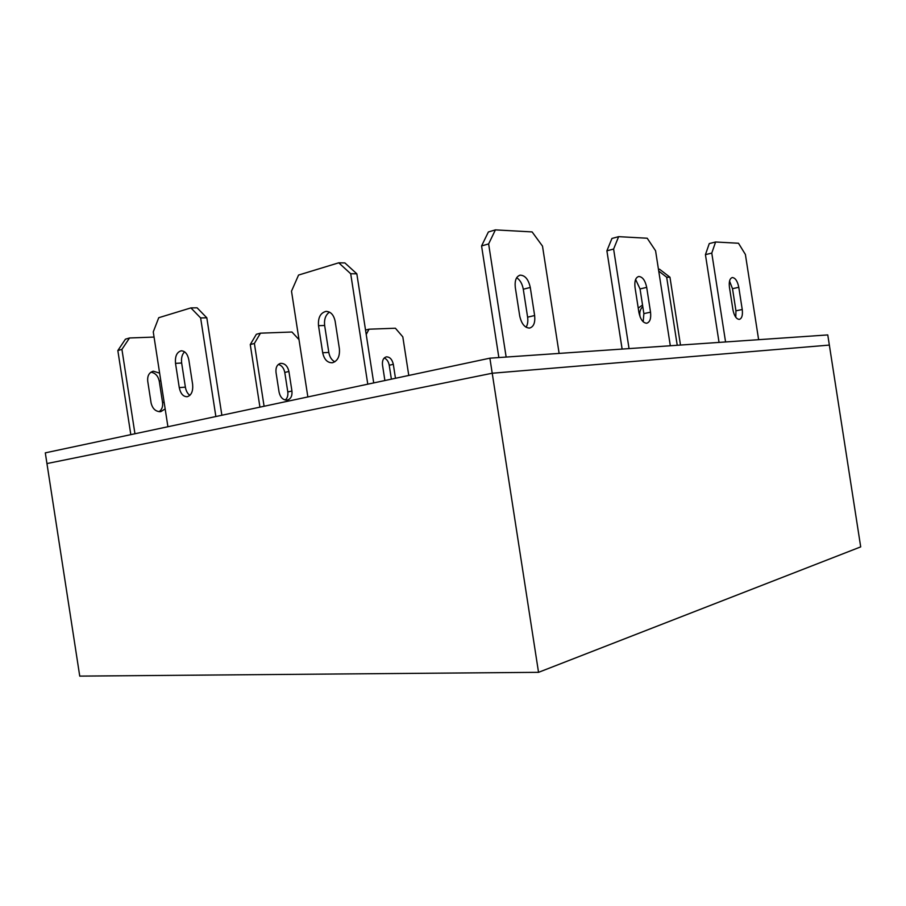 <?xml version="1.0" encoding="UTF-8"?>
<svg xmlns="http://www.w3.org/2000/svg" width="906" height="906" viewBox="0 0 906 906"><rect width="100%" height="100%" fill="white"/><g stroke="black" fill="none" stroke-linecap="round" stroke-linejoin="round"><path stroke-width="1.36" d="M860.7 546.884L829.352 345.084L492.218 373.238L829.352 345.084L827.767 334.926L489.886 358.176L538.538 672.331L860.7 546.884M489.886 358.176L45.3 452.853L46.953 463.566L492.218 373.238L46.953 463.566L79.739 676.114L538.538 672.331M719.047 342.4L705.434 254.654L709.273 243.578L715.593 241.993L738.492 243.25L745.4 254.473L758.628 339.682M729.545 281.064L732.512 288.697L735.944 310.826L735.785 317.259M725.57 341.958L711.776 253.091L715.593 241.993M742.24 309.501C742.875 315.243 741.889 318.55 739.285 319.399C736.306 319.082 734.188 315.877 732.931 309.773L729.443 287.304C728.809 281.653 729.772 278.402 732.308 277.542C735.344 277.848 737.507 281.098 738.786 287.293L742.24 309.501L735.944 310.826M705.434 254.654L711.776 253.091M622.128 349.07L606.895 250.815L611.946 238.459L618.628 236.659L647.212 238.233L655.582 250.781L670.315 345.752M635.604 279.467L640.044 288.935L643.872 313.623L643.192 321.789M629.047 348.595L613.611 249.048L618.628 236.659M650.531 312.162C651.21 318.55 649.93 322.242 646.68 323.238C642.966 322.932 640.383 319.354 638.911 312.502L635.015 287.372C634.347 281.12 635.582 277.496 638.73 276.489C642.535 276.749 645.197 280.384 646.691 287.372L650.531 312.162L643.872 313.623M606.895 250.815L613.611 249.048M167.916 426.737L153.261 331.902L158.743 317.712L190.906 307.904L197.089 307.814L206.817 317.802L221.868 415.254M189.875 395.356C187.542 393.691 186.047 390.95 185.379 387.145L181.653 363.012C181.075 358.13 182.049 354.405 184.575 351.822M190.906 307.904L200.634 317.949L215.866 416.534M192.627 384.359C193.204 391.177 191.415 395.299 187.27 396.715C183.25 396.771 180.577 393.736 179.263 387.609L175.515 363.363C174.937 356.375 176.783 352.208 181.075 350.837C184.971 350.86 187.565 353.861 188.833 359.852L192.627 384.359M206.817 317.802L200.634 317.949M130.815 434.642L117.837 350.543L125.436 339.184L129.524 337.972L154.065 337.077M150.951 372.196C155.345 372.978 158.108 375.945 159.252 381.098L162.559 402.558C163.035 406.658 161.868 409.716 159.071 411.709M134.949 433.759L121.925 349.376L129.524 337.972M165.164 408.912L160.77 411.675C155.775 411.777 152.548 408.855 151.076 402.91L147.712 381.12C147.27 375.752 149.15 372.445 153.352 371.2L159.637 373.136M117.837 350.543L121.925 349.376M259.931 407.145L250.26 344.552L256.353 334.28L260.475 333.17L291.959 332.015L299.003 339.637M278.391 364.416C281.755 365.412 283.884 368.096 284.778 372.445L287.791 391.936C288.221 395.514 287.372 398.21 285.243 400.044M264.088 406.262L254.382 343.465L260.475 333.17M291.936 391.03C292.366 396.092 290.758 399.127 287.111 400.135C283.023 400.158 280.339 397.474 279.071 392.117L276.013 372.355C275.583 367.406 277.123 364.416 280.645 363.363C284.846 363.283 287.598 365.99 288.912 371.471L291.936 391.03L287.791 391.936M250.26 344.552L254.382 343.465M384.223 357.995C386.839 359.116 388.504 361.528 389.229 365.243L391.381 379.15M366.217 334.484L369.025 329.195L395.401 328.232L402.808 336.851L408.776 375.446M384.891 380.531L382.502 365.073C382.083 360.509 383.363 357.768 386.341 356.862C389.84 356.862 392.162 359.354 393.317 364.325L395.469 378.278M365.537 330.067L369.025 329.195M498.855 357.553L481.573 245.945L488.379 231.97L495.401 229.886L532.105 231.913L542.501 246.126L559.127 353.408M516.669 277.734C520.067 279.943 522.275 283.771 523.283 289.229L527.609 317.168C528.187 321.302 527.666 324.665 526.069 327.236M506.148 357.055L488.628 243.918L495.401 229.886M534.631 315.526C535.355 322.706 533.645 326.896 529.5 328.085C524.721 327.825 521.46 323.782 519.716 315.956L515.299 287.474C514.585 280.475 516.227 276.375 520.203 275.152C525.129 275.345 528.492 279.444 530.282 287.462L534.631 315.526L527.609 317.168M481.573 245.945L488.628 243.918M367.779 384.178L350.701 273.737L338.742 262.808L298.561 275.062L291.505 291.177L307.859 396.941M339.388 348.708L335.152 321.302C333.725 314.733 330.622 311.438 325.854 311.415C320.384 312.978 317.927 317.734 318.516 325.684L322.695 352.762C324.189 359.546 327.428 362.876 332.4 362.751C337.644 361.086 339.976 356.409 339.388 348.708M373.714 382.91L356.828 273.805L344.892 262.933L338.742 262.808M329.501 312.117C325.616 314.858 323.997 319.32 324.642 325.481L328.81 352.423C329.648 357.021 331.653 360.158 334.835 361.811M350.701 273.737L356.828 273.805M658.436 269.218L659.579 269.241L669.964 277.236L680.485 345.05M640.134 317.009L639.874 315.322C639.455 311.811 640.429 308.912 642.784 306.624M658.73 271.075L666.669 277.202L677.235 345.277M612.943 289.999L622.105 349.07M638.232 308.074L642.547 305.039M669.964 277.236L666.669 277.202M732.512 288.697L738.786 287.293M640.044 288.935L646.691 287.372M185.379 387.145L179.263 387.609M181.653 363.012L175.515 363.363M162.559 402.558L164.122 402.196M159.252 381.098L160.804 380.701M284.778 372.445L288.912 371.471M389.229 365.243L393.317 364.325M523.283 289.229L530.282 287.462M322.695 352.762L328.81 352.423M318.516 325.684L324.642 325.481M181.778 350.803L181.075 350.837M152.468 371.437L153.352 371.2M280.033 363.51L280.645 363.363M519.365 275.367L520.203 275.152M325.854 311.415L326.953 311.392"/></g></svg>
